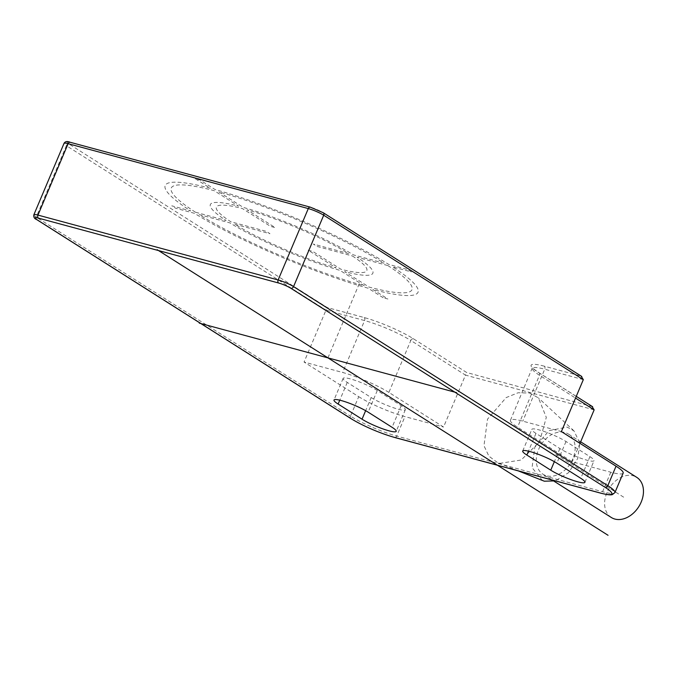 <?xml version="1.0" encoding="UTF-8"?>
<svg xmlns="http://www.w3.org/2000/svg" width="677" height="677" viewBox="0 0 677 677"><rect width="100%" height="100%" fill="white"/><g stroke="black" fill="none" stroke-linecap="round" stroke-linejoin="round"><path stroke-width="0.51" stroke-dasharray="3.38 2.54" d="M589.912 456.653A20.792 3.14 22.9 0 1 594.051 460.69A20.792 3.14 22.9 0 1 580.654 458.202A20.792 3.14 22.9 0 1 559.887 448.546L535.981 433.398A20.792 3.14 22.9 0 1 531.834 429.362A20.792 3.14 22.9 0 1 545.239 431.85A20.792 3.14 22.9 0 1 565.997 441.506L589.912 456.653L580.773 478.292M623.145 473.113A35.644 5.374 22.9 0 1 610.806 472.224L572.209 461.799L517.55 427.179A35.644 5.374 22.9 0 1 510.45 420.265A35.644 5.374 22.9 0 1 522.788 421.153L561.385 431.579M594.144 409.864L465.48 375.109L443.545 427.035L388.886 392.423L410.821 340.489A35.644 5.374 -157.1 0 0 364.59 320.56L325.992 310.125L304.058 362.06L358.717 396.671L350.491 416.152A35.644 5.374 -157.1 0 0 396.714 436.081L602.581 491.697A35.644 5.374 -157.1 0 0 614.919 492.585M358.717 396.671A35.644 5.374 22.9 0 0 404.939 416.609L443.545 427.035M579.994 443.359L572.209 461.799M529.583 393.032L538.427 397.907L546.305 417.379L539.51 441.869L521.197 460.005L499.88 463.347L497.485 462.552L488.87 456.129L483.97 445.694L487.533 419.122L506.184 397.577L518.125 392.753L529.583 393.032M413.452 338.788A2.378 1.743 -57.7 0 0 410.821 340.489L465.48 375.109L466.741 372.545L413.452 338.788A38.014 5.729 -157.1 0 0 364.141 317.53L327.253 307.561L69.012 143.998A9.503 1.43 22.9 0 1 70.408 142.39L310.582 207.272A9.503 1.43 22.9 0 1 322.912 212.586L581.154 376.158L544.274 366.189A2.378 1.574 -74.9 0 1 544.723 369.219A35.644 5.374 -157.1 0 0 532.393 368.33A35.644 5.374 -157.1 0 0 539.484 375.253L575.535 398.084M592.637 406.725L466.741 372.545M581.814 376.505L581.154 376.158M69.012 143.998A2.378 1.743 -57.7 0 0 66.38 145.699L325.992 310.125L327.253 307.561M388.886 392.423A35.644 5.374 22.9 0 0 342.655 372.485L304.058 362.06M371.182 397.56A20.792 3.14 -157.1 0 0 391.949 407.224A20.792 3.14 -157.1 0 0 405.345 409.703A20.792 3.14 -157.1 0 0 401.207 405.675L377.292 390.527A20.792 3.14 -157.1 0 0 356.525 380.863A20.792 3.14 -157.1 0 0 343.129 378.384A20.792 3.14 -157.1 0 0 347.267 382.42L371.182 397.56L365.648 410.668M542.455 480.585L532.063 467.612L534.805 447.175L549.149 430.606L567.148 427.102L573.944 430.86L579.766 442.792L577.769 458.414L568.612 472.656L555.267 480.882M572.877 458.786A23.763 17.407 122.3 0 1 543.005 474.222A23.763 17.407 122.3 0 1 538.562 449.52A23.763 17.407 122.3 0 1 568.435 434.075A23.763 17.407 122.3 0 1 572.877 458.786M611.331 517.499A23.763 17.407 122.3 0 1 606.888 492.788A23.763 17.407 122.3 0 1 636.752 477.353M327.939 357.871L359.927 282.148M555.724 454.149L624.042 497.426M383.182 297.736L368.136 288.199A137.211 20.691 22.9 0 1 194.443 213.306L175.546 208.203L171.789 205.816L190.686 210.928A137.211 20.691 22.9 0 1 210.361 188.274L195.315 178.736L200.028 180.014L215.083 189.543A137.211 20.691 22.9 0 1 388.776 264.436L407.672 269.548L411.43 271.926L392.533 266.823A137.211 20.691 22.9 0 1 372.849 289.477L387.904 299.006L383.182 297.736M387.811 265.545A130.678 19.709 22.9 0 1 369.092 287.09L344.661 271.621A88.213 13.303 22.9 0 0 357.134 257.26L387.811 265.545M352.412 255.982A81.672 12.321 22.9 0 1 340.895 269.234L312.715 251.387L308.001 250.109L336.181 267.957A81.672 12.321 22.9 0 1 234.564 224.146L269.945 233.7L266.188 231.322L230.806 221.76A81.672 12.321 22.9 0 1 242.315 208.508L270.495 226.363L275.217 227.633L247.037 209.785A81.672 12.321 22.9 0 1 348.655 253.604L313.273 244.042L317.031 246.42L352.412 255.982M218.84 191.929L243.271 207.399A88.213 13.303 22.9 0 1 353.377 254.874L384.054 263.167A130.678 19.709 22.9 0 0 218.84 191.929M195.399 212.197A130.678 19.709 22.9 0 1 214.118 190.652L238.558 206.13A88.213 13.303 22.9 0 0 226.084 220.49L195.399 212.197M364.378 285.821L339.939 270.343A88.213 13.303 22.9 0 1 229.841 222.868L199.165 214.584A130.678 19.709 22.9 0 0 364.378 285.821M559.887 448.546L554.353 461.655M535.981 433.398L528.475 451.153M565.997 441.506L556.858 463.144M610.806 472.224L602.581 491.697A2.378 1.574 105.1 0 1 600.592 493.127M33.85 214.795A11.881 1.794 -157.1 0 0 36.219 217.097L350.491 416.152A2.378 1.743 122.3 0 0 350.931 418.623M36.66 219.568A2.378 1.743 122.3 0 1 36.219 217.097L66.38 145.699A11.881 1.794 22.9 0 1 64.019 143.389M395.046 437.545A2.378 1.574 105.1 0 0 396.714 436.081L404.939 416.609M544.274 366.189A38.014 5.729 -157.1 0 0 538.689 372.621L591.977 406.378M538.689 372.621A2.378 1.743 122.3 0 1 539.044 372.782A2.378 1.743 122.3 0 1 539.484 375.253L517.55 427.179M583.32 379.645L544.723 369.219L522.788 421.153M364.141 317.53A2.378 1.574 -74.9 0 1 364.59 320.56L342.655 372.485M401.207 405.675L392.068 427.305M347.267 382.42L339.769 400.175M377.292 390.527L368.153 412.166M584.911 482.329L594.051 460.69M522.695 451L531.834 429.362M510.45 420.265L532.461 367.467C532.334 367.916 534.525 369.693 539.044 372.782L576.271 396.358M405.345 409.703L396.206 431.342M343.129 378.384L333.989 400.022M573.944 430.86L538.427 397.907M518.277 470.887L497.485 462.552M543.005 474.222L554.04 481.212M568.435 434.075L580.646 441.81"/><path stroke-width="1.02" d="M580.773 478.292A20.792 3.14 22.9 0 1 584.911 482.329A20.792 3.14 22.9 0 1 571.515 479.841A20.792 3.14 22.9 0 1 550.748 470.176L526.841 455.037A20.792 3.14 22.9 0 1 522.695 451A20.792 3.14 22.9 0 1 536.099 453.488A20.792 3.14 22.9 0 1 556.858 463.144L580.773 478.292M362.043 419.198A20.792 3.14 -157.1 0 0 382.81 428.863A20.792 3.14 -157.1 0 0 396.206 431.342A20.792 3.14 -157.1 0 0 392.068 427.305L368.153 412.166A20.792 3.14 -157.1 0 0 347.386 402.502A20.792 3.14 -157.1 0 0 333.989 400.022A20.792 3.14 -157.1 0 0 338.128 404.051L362.043 419.198L365.648 410.668M322.912 212.586A2.378 1.743 122.3 0 1 323.267 212.747A2.378 1.743 122.3 0 1 323.708 215.218L583.32 379.645L561.385 431.579L616.045 466.199A35.644 5.374 22.9 0 1 623.145 473.113L614.919 492.585A35.644 5.374 -157.1 0 0 607.819 485.671L293.547 286.616A11.881 1.794 -157.1 0 0 278.137 279.973L37.963 215.091A11.881 1.794 -157.1 0 0 33.85 214.795C33.469 217.139 34.4 218.73 36.66 219.568L350.931 418.623C364.184 426.493 378.79 432.789 394.733 437.511A2.378 1.574 105.1 0 0 395.046 437.545M575.535 398.084L594.144 409.864L579.994 443.359M594.144 409.864L591.977 406.378M583.32 379.645L581.154 376.158M555.267 480.882L544.3 481.195L518.277 470.887M580.646 441.81L636.752 477.353A23.763 17.407 122.3 0 1 641.195 502.055A23.763 17.407 122.3 0 1 611.331 517.499L554.04 481.212M608.048 535.287L157.14 249.695M456.603 392.635L199.275 323.115M278.594 283.003L38.42 218.121A9.503 1.43 -157.1 0 0 37.023 219.729L351.287 418.775A33.266 5.018 -157.1 0 0 394.437 437.376L600.304 493A33.266 5.018 -157.1 0 0 605.187 487.372L290.915 288.317A9.503 1.43 -157.1 0 0 278.594 283.003A2.378 1.574 -74.9 0 1 278.137 279.973L308.297 208.575A11.881 1.794 22.9 0 1 323.708 215.218L293.547 286.616A2.378 1.743 -57.7 0 1 290.915 288.317M554.353 461.655L550.748 470.176M528.475 451.153L526.841 455.037M616.045 466.199L607.819 485.671A2.378 1.743 -57.7 0 1 605.187 487.372M600.304 493A2.378 1.574 105.1 0 0 600.592 493.127C610.375 495.615 611.923 494.709 612.346 494.616L614.919 492.585M38.42 218.121A2.378 1.574 -74.9 0 1 37.963 215.091L68.123 143.685L308.297 208.575A2.378 1.574 105.1 0 1 310.286 207.145L323.267 212.747L581.814 376.505M394.437 437.376A2.378 1.574 105.1 0 0 394.733 437.511L600.592 493.127M310.582 207.272A2.378 1.574 105.1 0 0 310.286 207.145L70.112 142.255A2.378 1.574 105.1 0 0 68.123 143.685A11.881 1.794 22.9 0 0 64.019 143.389C65.119 141.4 67.158 141.019 70.112 142.255A2.378 1.574 105.1 0 1 70.408 142.39M339.769 400.175L338.128 404.051M576.271 396.358L592.637 406.725M64.019 143.389L33.85 214.795"/></g></svg>
